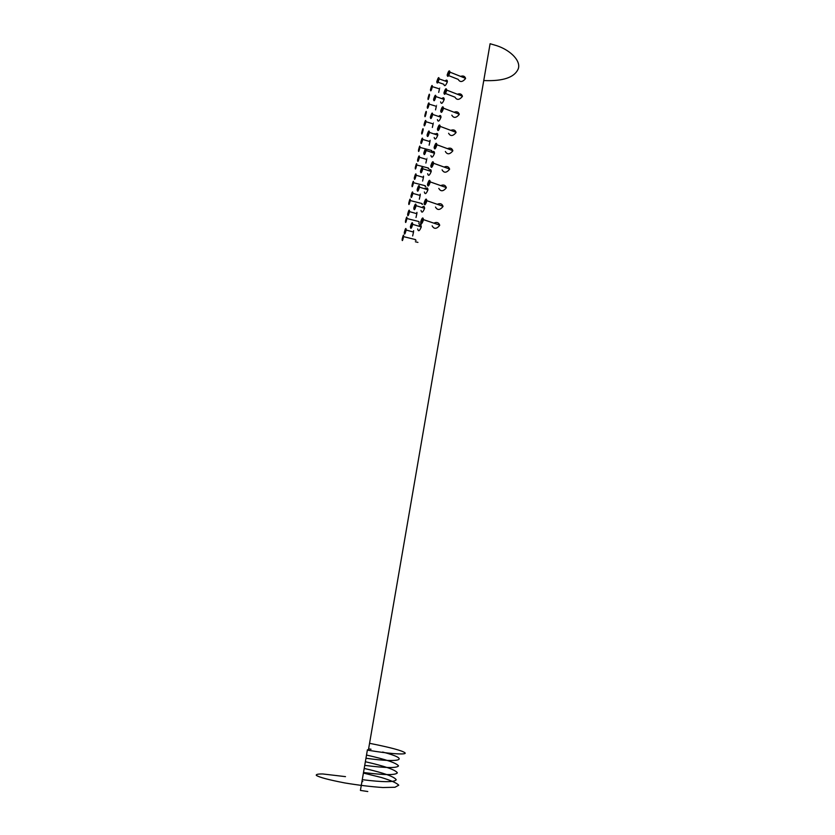 <?xml version="1.0" encoding="UTF-8"?>
<svg xmlns="http://www.w3.org/2000/svg" width="835" height="835" viewBox="0 0 835 835"><rect width="100%" height="100%" fill="white"/><g stroke="black" fill="none" stroke-linecap="round" stroke-linejoin="round"><path stroke-width="1.25" d="M415.319 167.438L415.277 167.72C415.225 170.121 415.715 169.213 416.738 164.996C416.832 162.564 416.352 163.378 415.319 167.438M415.621 166.969C416.206 164.672 416.467 164.213 416.414 165.591C415.84 167.971 415.569 168.472 415.59 167.125L415.621 166.969M424.89 115.272L424.848 115.522C424.806 117.787 425.307 116.827 426.33 112.621C426.403 110.314 425.923 111.201 424.89 115.272M425.192 114.75C425.777 112.454 426.048 111.953 426.007 113.247C425.433 115.616 425.151 116.169 425.172 114.886L425.192 114.75M402.23 238.8L402.178 239.123C402.105 241.712 402.585 240.887 403.608 236.649C403.733 234.03 403.274 234.75 402.23 238.8M402.522 238.403C403.107 236.117 403.368 235.71 403.295 237.182C402.72 239.572 402.449 240.042 402.491 238.58L402.522 238.403M408.826 202.863L408.774 203.155C408.712 205.65 409.192 204.784 410.225 200.557C410.329 198.031 409.86 198.803 408.826 202.863M409.119 202.425C409.703 200.129 409.964 199.701 409.912 201.12C409.327 203.51 409.056 203.99 409.087 202.581L409.119 202.425M412.083 185.088L412.031 185.37C411.979 187.823 412.469 186.936 413.492 182.719C413.586 180.235 413.116 181.018 412.083 185.088M412.386 184.629C412.97 182.343 413.231 181.894 413.179 183.293C412.594 185.673 412.323 186.174 412.354 184.785L412.386 184.629M418.533 149.924L418.492 150.196C418.439 152.554 418.93 151.626 419.963 147.409C420.047 145.019 419.567 145.854 418.533 149.924M418.836 149.434C419.42 147.137 419.681 146.668 419.64 148.014C419.055 150.394 418.784 150.916 418.805 149.58L418.836 149.434M428.031 98.133L427.99 98.384C427.958 100.597 428.459 99.615 429.482 95.409C429.555 93.155 429.065 94.063 428.031 98.133M428.345 97.591C428.919 95.294 429.2 94.783 429.159 96.056C428.585 98.426 428.303 98.979 428.313 97.726L428.345 97.591M421.727 132.535L421.675 132.796C421.633 135.103 422.134 134.164 423.157 129.957C423.241 127.609 422.76 128.465 421.727 132.535M422.03 132.024C422.614 129.738 422.875 129.248 422.834 130.573C422.26 132.942 421.978 133.475 421.999 132.17L422.03 132.024M405.539 220.764L405.486 221.077C405.424 223.613 405.904 222.768 406.927 218.54C407.042 215.962 406.582 216.703 405.539 220.764M405.831 220.346C406.415 218.06 406.676 217.632 406.614 219.083C406.04 221.473 405.768 221.953 405.8 220.513L405.831 220.346M443.458 108.456L443.5 108.195C443.02 105.68 442.08 106.588 440.692 110.919C441.089 113.445 442.018 112.621 443.458 108.456M442.863 108.936C442.049 111.285 441.527 111.744 441.308 110.314C442.091 107.882 442.623 107.371 442.894 108.78L442.863 108.936M440.181 126.68L440.233 126.409C439.742 123.841 438.813 124.728 437.425 129.07C437.811 131.648 438.74 130.844 440.181 126.68M439.586 127.139C438.772 129.488 438.26 129.936 438.031 128.486C438.813 126.043 439.346 125.542 439.617 126.993L439.586 127.139M449.94 72.415L449.981 72.165C449.491 69.754 448.552 70.704 447.163 75.014C447.57 77.446 448.489 76.58 449.94 72.415M449.345 72.927C448.531 75.275 448.009 75.766 447.779 74.388C448.562 71.956 449.094 71.424 449.366 72.781L449.345 72.927M423.418 219.949L423.47 219.636C423.001 216.808 422.061 217.591 420.683 221.974C421.059 224.792 421.967 224.114 423.418 219.949M422.834 220.325C422.009 222.663 421.498 223.049 421.289 221.463C422.072 218.989 422.593 218.551 422.854 220.137L422.834 220.325M426.821 201.005L426.873 200.703C426.403 197.926 425.464 198.73 424.086 203.114C424.462 205.869 425.37 205.17 426.821 201.005M426.236 201.392C425.422 203.74 424.9 204.137 424.691 202.581C425.474 200.118 425.996 199.659 426.267 201.225L426.236 201.392M433.553 163.556L433.605 163.274C433.125 160.602 432.196 161.447 430.808 165.81C431.194 168.472 432.102 167.72 433.553 163.556M432.968 163.984C432.144 166.332 431.632 166.749 431.413 165.246C432.196 162.794 432.718 162.314 432.989 163.817L432.968 163.984M430.202 182.207L430.255 181.915C429.774 179.191 428.846 180.016 427.457 184.389C427.833 187.103 428.752 186.372 430.202 182.207M429.618 182.614C428.793 184.963 428.282 185.37 428.063 183.836C428.846 181.383 429.367 180.913 429.639 182.447L429.618 182.614M436.882 145.05L436.924 144.768C436.444 142.159 435.515 143.025 434.127 147.367C434.513 149.987 435.432 149.215 436.882 145.05M436.287 145.488C435.473 147.837 434.952 148.275 434.732 146.793C435.515 144.351 436.047 143.86 436.319 145.332L436.287 145.488M446.715 90.368L446.756 90.107C446.266 87.644 445.337 88.573 443.938 92.904C444.345 95.378 445.264 94.532 446.715 90.368M446.12 90.858C445.305 93.207 444.784 93.687 444.554 92.288C445.337 89.846 445.869 89.324 446.14 90.712L446.12 90.858M432.342 86.903L432.384 86.673C432.248 84.387 431.611 85.368 430.463 89.616C430.547 91.923 431.173 91.015 432.342 86.903M431.945 87.445C431.277 89.763 430.933 90.274 430.881 88.969C431.528 86.579 431.893 86.026 431.966 87.31L431.945 87.445M422.687 139.696L422.729 139.435C422.614 137.013 421.978 137.932 420.83 142.201C420.892 144.632 421.518 143.797 422.687 139.696M422.291 140.186C421.633 142.493 421.278 142.973 421.247 141.595C421.894 139.195 422.249 138.673 422.322 140.04L422.291 140.186M419.42 157.554L419.473 157.283C419.347 154.809 418.721 155.717 417.573 159.986C417.636 162.47 418.252 161.656 419.42 157.554M419.024 158.024C418.366 160.341 418.022 160.79 417.98 159.391C418.627 156.99 418.982 156.479 419.055 157.867L419.024 158.024M416.133 175.548L416.174 175.266C416.06 172.751 415.433 173.628 414.285 177.907C414.348 180.433 414.964 179.65 416.133 175.548M415.736 175.997C415.078 178.314 414.734 178.753 414.703 177.333C415.35 174.922 415.705 174.421 415.767 175.841L415.736 175.997M412.814 193.678L412.866 193.386C412.751 190.818 412.125 191.674 410.977 195.964C411.029 198.542 411.645 197.77 412.814 193.678M412.427 194.106C411.759 196.423 411.415 196.851 411.394 195.4C412.041 192.979 412.386 192.499 412.448 193.95L412.427 194.106M429.148 104.375L429.19 104.124C429.065 101.797 428.418 102.768 427.28 107.016C427.353 109.364 427.979 108.487 429.148 104.375M428.752 104.897C428.084 107.214 427.739 107.705 427.697 106.379C428.334 103.989 428.699 103.446 428.772 104.751L428.752 104.897M406.113 230.345L406.154 230.032C406.06 227.36 405.434 228.185 404.286 232.485C404.328 235.146 404.933 234.437 406.113 230.345M405.726 230.742C405.058 233.048 404.724 233.445 404.693 231.942C405.34 229.521 405.695 229.061 405.747 230.564L405.726 230.742M409.474 211.944L409.526 211.641C409.421 209.021 408.795 209.856 407.647 214.157C407.699 216.776 408.305 216.035 409.474 211.944M409.087 212.351C408.43 214.668 408.085 215.075 408.054 213.603C408.701 211.182 409.056 210.712 409.119 212.184L409.087 212.351M425.933 121.973L425.975 121.722C425.85 119.342 425.213 120.282 424.065 124.54C424.138 126.941 424.764 126.075 425.933 121.973M425.537 122.474C424.869 124.791 424.524 125.271 424.483 123.924C425.13 121.524 425.485 120.992 425.558 122.328L425.537 122.474M417.208 189.378L417.156 189.681C417.437 192.311 418.21 191.465 419.473 187.155C419.274 184.493 418.512 185.234 417.208 189.378M417.688 188.95C418.429 186.623 418.846 186.205 418.972 187.698C418.252 190.129 417.813 190.61 417.657 189.127L417.688 188.95M430.401 116.952L430.349 117.234C430.641 119.655 431.424 118.727 432.697 114.437C432.467 111.974 431.705 112.808 430.401 116.952M430.891 116.462C431.622 114.124 432.06 113.654 432.186 115.042C431.465 117.464 431.027 117.986 430.86 116.618L430.891 116.462M410.455 226.421L410.402 226.744C410.674 229.479 411.446 228.675 412.709 224.344C412.521 221.588 411.77 222.287 410.455 226.421M410.935 226.034C411.676 223.707 412.093 223.31 412.208 224.865C411.498 227.308 411.06 227.757 410.904 226.222L410.935 226.034M423.856 152.888L423.804 153.181C424.086 155.707 424.869 154.819 426.132 150.519C425.923 147.962 425.161 148.755 423.856 152.888M424.337 152.44C425.078 150.102 425.506 149.653 425.62 151.093C424.911 153.525 424.472 154.026 424.316 152.596L424.337 152.44M420.537 171.06L420.496 171.363C420.777 173.941 421.55 173.075 422.813 168.764C422.604 166.155 421.852 166.927 420.537 171.06M421.028 170.622C421.758 168.294 422.186 167.856 422.312 169.328C421.591 171.76 421.153 172.25 420.997 170.789L421.028 170.622M413.847 207.821L413.795 208.145C414.066 210.827 414.838 210.002 416.112 205.681C415.903 202.968 415.152 203.688 413.847 207.821M414.327 207.424C415.058 205.097 415.486 204.69 415.6 206.214C414.891 208.646 414.452 209.115 414.296 207.602L414.327 207.424M436.851 81.548L436.809 81.809C437.102 84.147 437.884 83.176 439.158 78.897C438.918 76.517 438.156 77.404 436.851 81.548M437.342 81.026C438.072 78.688 438.511 78.187 438.646 79.523C437.926 81.945 437.488 82.488 437.321 81.172L437.342 81.026M433.636 99.188L433.595 99.448C433.887 101.839 434.67 100.889 435.933 96.599C435.703 94.178 434.941 95.044 433.636 99.188M434.127 98.676C434.858 96.349 435.296 95.858 435.421 97.215C434.711 99.636 434.273 100.169 434.106 98.822L434.127 98.676M427.134 134.852L427.092 135.134C427.384 137.618 428.157 136.71 429.43 132.41C429.211 129.895 428.438 130.709 427.134 134.852M427.624 134.383C428.365 132.045 428.793 131.586 428.919 133.005C428.198 135.427 427.76 135.938 427.603 134.539L427.624 134.383M369.561 743.317L370.375 743.474C390.728 747.544 402.23 750.634 404.902 752.753C407.543 754.819 393.045 754.088 375.823 751.448L368.36 750.279L490.093 43.733L496.439 45.591C510.999 50.225 521.823 61.727 517.94 69.535C513.984 77.571 502.827 81.256 484.477 80.588L483.747 80.525M435.411 134.414C436.872 132.869 437.655 133.13 437.77 135.197C436.037 139.351 434.847 140.123 434.19 137.504M441.924 98.666C443.354 97.225 444.116 97.486 444.199 99.459C442.477 103.592 441.277 104.406 440.619 101.87M445.149 81.005C446.558 79.596 447.299 79.857 447.383 81.778C445.65 85.911 444.46 86.736 443.802 84.262L438.041 82.247M422.072 207.529C423.595 205.786 424.441 206.047 424.608 208.322C422.886 212.518 421.685 213.207 421.028 210.389M428.783 170.695C430.286 169.056 431.1 169.317 431.236 171.478C429.514 175.663 428.313 176.383 427.656 173.67M432.112 152.481C433.595 150.895 434.388 151.156 434.513 153.275C432.791 157.439 431.591 158.191 430.933 155.519M418.669 226.16C420.214 224.364 421.08 224.625 421.257 226.943C419.535 231.159 418.335 231.827 417.677 228.957M438.678 116.472C440.128 114.979 440.901 115.24 440.995 117.255C439.273 121.409 438.072 122.192 437.415 119.624M425.443 189.044C426.956 187.353 427.791 187.614 427.938 189.827C426.205 194.012 425.015 194.722 424.357 191.956M433 123.841L432.958 123.831C433.313 121.962 433.375 121.983 433.146 123.883L432.342 127.463M416.696 213.489C417.051 211.547 417.103 211.61 416.853 213.697L415.997 217.507M413.367 231.806C413.732 229.865 413.774 229.949 413.523 232.067L412.647 235.95M436.183 106.275L436.152 106.264C436.486 104.438 436.548 104.459 436.329 106.316L435.536 109.876M419.984 195.306C420.349 193.355 420.412 193.407 420.162 195.463L419.316 199.221M423.261 177.27C423.627 175.308 423.689 175.34 423.439 177.375L422.614 181.07M426.56 159.37L426.508 159.349C426.873 157.398 426.935 157.418 426.695 159.412L425.881 163.065M429.795 141.543L429.743 141.522C430.098 139.612 430.171 139.633 429.931 141.585L429.127 145.196M439.346 88.834L439.314 88.823C439.648 87.038 439.711 87.059 439.492 88.875L438.699 92.414M457.35 94.24C459.97 93.311 461.651 93.969 462.413 96.213L462.392 96.474C459.323 100.075 456.86 100.315 455.012 97.194L445.493 93.499M447.435 148.64C450.169 147.555 451.965 148.213 452.82 150.624L452.8 150.905C449.71 154.538 447.236 154.736 445.358 151.49M440.703 185.61C443.51 184.41 445.379 185.067 446.308 187.583L446.276 187.885C443.176 191.539 440.692 191.706 438.803 188.376M444.084 167.052C446.861 165.915 448.687 166.572 449.585 169.035L449.554 169.328C446.454 172.97 443.969 173.148 442.091 169.86M437.3 204.304C440.139 203.041 442.049 203.709 443.009 206.287L442.978 206.589C439.878 210.263 437.383 210.41 435.494 207.038M433.866 223.154C436.747 221.828 438.688 222.486 439.69 225.126L439.659 225.45C436.548 229.124 434.043 229.26 432.144 225.847M460.607 76.382C463.185 75.505 464.834 76.162 465.565 78.354L465.533 78.605C462.475 82.195 460.022 82.456 458.175 79.367L448.677 75.62M450.764 130.364C453.468 129.341 455.221 129.999 456.046 132.347L456.014 132.619C452.935 136.241 450.462 136.46 448.604 133.256M454.073 112.234C456.724 111.253 458.457 111.921 459.24 114.218L459.219 114.478C456.14 118.09 453.676 118.319 451.818 115.157M437.78 134.602L437.394 133.61M440.828 117.203L440.014 115.501M436.256 134.696L436.788 134.873M429.597 170.956L430.286 171.175M432.937 152.753L433.553 152.951M449.418 149.371L450.556 149.789M442.581 186.268L444.136 186.821M446.005 167.741L447.362 168.232M452.831 131.137L453.697 131.471M420.047 224.97L420.652 225.053M434.002 153.108L433.605 151.427M430.818 170.914L430.756 169.745M371.022 749.235L368.6 748.859M362.797 781.539L361.972 781.383M367.421 749.788L360.417 790.411L367.786 791.517M362.265 779.671C383.296 782.301 394.611 782.322 396.207 779.744C394.245 776.602 383.578 772.834 364.206 768.44M363.507 772.511C384.497 775.162 395.78 775.266 397.356 772.813C395.383 769.797 384.716 766.112 365.365 761.739M364.738 765.371C385.697 768.054 396.949 768.221 398.504 765.893C396.51 763.013 385.853 759.401 366.513 755.059M365.96 758.243C401.311 763.253 411.008 759.359 382.618 752.032M429.43 132.41L437.77 135.197M428.345 134.79L427.603 134.539M435.933 96.599L444.199 99.459M434.816 99.073L434.106 98.822M439.158 78.897L447.383 81.788M438.01 81.412L437.321 81.172M416.112 205.681L424.608 208.322M415.099 207.852L414.296 207.602M422.813 168.764L431.236 171.478M421.769 171.039L420.997 170.789M426.132 150.519L434.513 153.275M425.067 152.847L424.316 152.596M412.709 224.344L421.257 226.943M411.728 226.473L410.904 226.222M432.697 114.437L440.995 117.255M431.591 116.858L430.86 116.618M419.473 187.155L427.938 189.827M418.45 189.378L417.657 189.127M433.146 123.883L425.975 121.722M424.483 123.924L425.046 124.091M416.853 213.697L409.526 211.641M408.054 213.603L408.68 213.781M413.523 232.067L406.154 230.032M404.693 231.942L405.33 232.12M436.329 106.316L429.19 104.124M427.697 106.379L428.251 106.556M420.162 195.463L412.866 193.386M411.394 195.4L411.999 195.567M423.439 177.375L416.174 175.266M414.703 177.333L415.298 177.5M426.695 159.412L419.473 157.283M417.98 159.391L418.575 159.569M429.931 141.585L422.729 139.435M421.247 141.595L421.821 141.762M439.492 88.875L432.384 86.673M430.881 88.969L431.424 89.136M462.413 96.213L446.756 90.107M444.554 92.288L445.431 92.622M452.82 150.624L436.924 144.768M434.732 146.793L435.672 147.137M446.308 187.583L430.255 181.915M428.063 183.836L429.044 184.18M449.585 169.035L433.605 163.274M431.413 165.246L432.373 165.591M443.009 206.287L426.873 200.703M424.691 202.581L425.683 202.926M439.69 225.126L423.47 219.636M421.289 221.463L422.312 221.807M465.565 78.354L449.981 72.165M447.779 74.388L448.635 74.732M456.046 132.347L440.233 126.409M438.031 128.486L438.949 128.83M459.24 114.218L443.5 108.195M441.308 110.314L442.206 110.658M406.927 218.54L418.752 221.505M419.327 222.267L418.648 222.1M421.184 224.364L418.648 223.728M435.275 133.882L434.628 133.704M419.963 147.409L425.652 148.912M426.08 149.027L431.58 150.467M432.133 151.302L431.476 151.125M413.492 182.719L425.213 185.725M425.777 186.529L425.109 186.351M427.614 188.7L425.14 188.063M410.225 200.557L421.999 203.542M422.562 204.324L421.894 204.157M403.608 236.649L415.486 239.582M416.06 240.334L415.381 240.167M417.938 242.39L415.371 241.753M416.738 164.996L428.407 168.033M428.96 168.847L428.303 168.68M364.217 773.273L381.188 777.448C390.947 780.433 396.792 783.021 398.744 785.203L394.976 787.269L382.847 787.53C371.053 786.716 358.351 785.192 344.73 782.927C328.833 779.859 319.367 777.343 316.329 775.391C315.839 774.389 317.968 773.909 322.727 773.962L345.492 776.634"/></g></svg>
